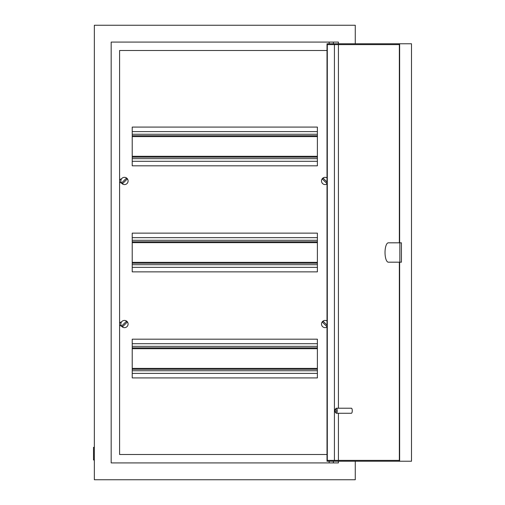 <?xml version="1.0" encoding="UTF-8"?>
<svg xmlns="http://www.w3.org/2000/svg" width="505" height="505" viewBox="0 0 505 505"><rect width="100%" height="100%" fill="white"/><g stroke="black" fill="none" stroke-linecap="round" stroke-linejoin="round"><path stroke-width="0.76" d="M338.426 43.765L338.426 42.085L111.176 42.085L111.176 462.915L338.426 462.915L338.426 461.235M327.013 454.5L119.597 454.5L119.597 50.5L327.013 50.5M355.261 43.765L355.261 25.25L94.347 25.25L94.347 479.75L355.261 479.75L355.261 461.235M338.426 460.39L338.426 413.26M338.426 408.21L338.426 44.61M94.347 459.973L93.501 459.973L93.501 447.348L94.347 447.348M388.339 242.823A9.677 3.308 -90 0 0 385.025 252.5A9.677 3.308 -90 0 0 388.339 262.177L401.431 262.177L401.431 242.823L388.339 242.823M336.166 410.735A1.685 0.574 -90 0 0 335.377 409.164A1.685 0.574 -90 0 0 335.011 410.735A1.685 0.574 -90 0 0 335.377 412.301A1.685 0.574 -90 0 0 336.166 410.735M335.377 409.164L336.065 408.381A2.525 0.865 90 0 1 336.38 408.21A2.525 0.865 90 0 1 337.239 410.735A2.525 0.865 90 0 1 336.38 413.26A2.525 0.865 90 0 1 336.065 413.084L335.377 412.301M336.38 413.26L351.404 413.26A2.525 0.865 -90 0 0 352.269 410.735A2.525 0.865 -90 0 0 351.404 408.21L336.38 408.21M399.348 262.177L399.348 461.235L327.013 461.235L327.013 43.765L399.348 43.765L399.348 242.823M399.348 460.39L327.303 460.39L327.303 44.61L399.348 44.61M334.424 460.39L334.424 44.61M399.632 242.823L399.632 43.765L411.499 43.765L411.499 461.235L399.632 461.235L399.632 262.177M399.853 262.177L399.853 242.823M132.222 373.403L317.386 373.403M132.222 369.237L317.386 369.237M132.222 347.863L317.386 347.863M132.222 343.697L317.386 343.697M132.222 267.353L317.386 267.353M132.222 263.187L317.386 263.187M132.222 241.813L317.386 241.813M132.222 237.647L317.386 237.647M132.222 161.303L317.386 161.303M132.222 157.137L317.386 157.137M132.222 135.763L317.386 135.763M132.222 131.597L317.386 131.597M317.386 271.86L317.386 233.14L132.222 233.14L132.222 271.86L317.386 271.86M121.522 321.944A2.102 2.102 0 0 0 119.597 324.04A2.102 2.102 0 0 0 121.522 326.135M121.522 178.865A2.102 2.102 0 0 0 119.597 180.96A2.102 2.102 0 0 0 121.522 183.056M317.386 377.91L317.386 339.19L132.222 339.19L132.222 377.91L317.386 377.91M317.386 165.81L317.386 127.09L132.222 127.09L132.222 165.81L317.386 165.81M127.039 321.477A3.623 3.623 0 0 0 121.913 321.477A3.623 3.623 0 0 0 121.913 326.602A3.623 3.623 0 0 0 127.039 326.602A3.623 3.623 0 0 0 127.039 321.477M122.172 326.344A3.257 3.257 0 0 1 121.793 325.889L126.326 321.363A3.257 3.257 0 0 1 127.159 322.196L122.627 326.722A3.257 3.257 0 0 1 122.172 326.344M127.039 178.398A3.623 3.623 0 0 0 121.913 178.398A3.623 3.623 0 0 0 121.913 183.523A3.623 3.623 0 0 0 127.039 183.523A3.623 3.623 0 0 0 127.039 178.398M122.172 183.258A3.257 3.257 0 0 1 121.793 182.804L126.326 178.278A3.257 3.257 0 0 1 127.159 179.111L122.627 183.637A3.257 3.257 0 0 1 122.172 183.258M327.013 177.861A3.623 3.623 0 0 0 322.278 183.201A3.623 3.623 0 0 0 327.013 184.054M327.013 183.612A3.257 3.257 0 0 1 326.975 183.637L322.449 179.111A3.257 3.257 0 0 1 323.282 178.278L327.013 182.008M327.013 320.946A3.623 3.623 0 0 0 322.278 326.28A3.623 3.623 0 0 0 327.013 327.139M327.013 326.691A3.257 3.257 0 0 1 326.975 326.722L322.449 322.196A3.257 3.257 0 0 1 323.282 321.363L327.013 325.094M132.222 370.752L317.386 370.752M132.222 368.397L317.386 368.397M132.222 348.702L317.386 348.702M132.222 346.348L317.386 346.348M132.222 264.702L317.386 264.702M132.222 262.348L317.386 262.348M132.222 242.652L317.386 242.652M132.222 240.298L317.386 240.298M132.222 158.652L317.386 158.652M132.222 156.297L317.386 156.297M132.222 136.602L317.386 136.602M132.222 134.248L317.386 134.248M333.376 462.915L333.376 461.235M333.376 42.085L333.376 43.765M329.172 42.085L329.172 43.765M329.172 462.915L329.172 461.235"/></g></svg>
